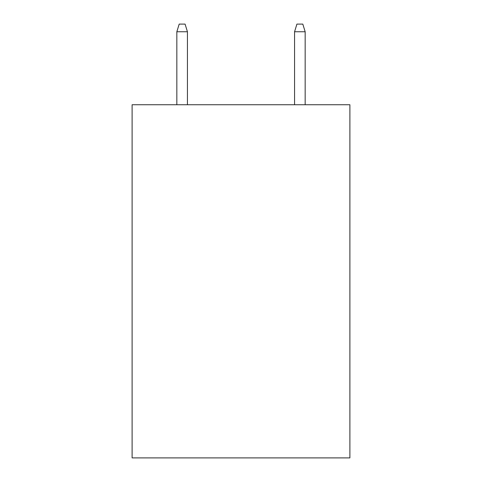 <?xml version="1.0" encoding="UTF-8"?>
<svg xmlns="http://www.w3.org/2000/svg" width="482" height="482" viewBox="0 0 482 482"><rect width="100%" height="100%" fill="white"/><g stroke="black" fill="none" stroke-linecap="round" stroke-linejoin="round"><path stroke-width="0.72" d="M349.89 104.739L349.89 457.9L132.11 457.9L132.11 104.739L349.89 104.739M187.438 104.739L187.438 31.752L176.84 31.752L176.84 104.739M176.84 31.752L179.196 24.1L185.082 24.1L187.438 31.752M294.562 31.752L296.918 24.1L302.804 24.1L305.16 31.752L294.562 31.752L294.562 104.739M305.16 31.752L305.16 104.739"/></g></svg>

